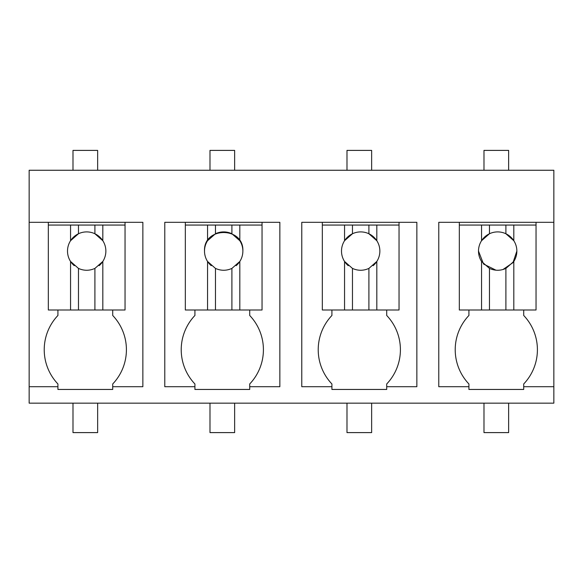<?xml version="1.0" encoding="UTF-8"?>
<svg xmlns="http://www.w3.org/2000/svg" width="583" height="583" viewBox="0 0 583 583"><rect width="100%" height="100%" fill="white"/><g stroke="black" fill="none" stroke-linecap="round" stroke-linejoin="round"><path stroke-width="0.87" d="M553.85 386.711L523.709 386.711L523.709 389.451L468.914 389.451L468.914 386.711L438.773 386.711L438.773 222.32L553.85 222.32L553.85 403.152L29.15 403.152L29.15 386.711L57.921 386.711L57.921 383.971A49.664 49.664 0 0 1 57.921 315.476L57.921 309.996M553.85 222.32L553.85 170.258L29.15 170.258L29.15 386.711M29.15 222.32L142.857 222.32L142.857 386.711L112.716 386.711L112.716 383.971A49.664 49.664 0 0 0 112.716 315.476L112.716 309.996M57.921 386.711L57.921 389.451L112.716 389.451L112.716 386.711M331.916 386.711L301.775 386.711L301.775 222.32L416.852 222.32L416.852 386.711L386.711 386.711L386.711 389.451L331.916 389.451L331.916 383.971A49.664 49.664 0 0 1 331.916 315.476L331.916 309.996M185.328 222.32L164.778 222.32L164.778 386.711L194.919 386.711L194.919 389.451L249.713 389.451L249.713 386.711L279.855 386.711L279.855 222.32L262.044 222.32L262.044 309.996L185.328 309.996L185.328 222.32L262.044 222.32M48.331 225.06L70.558 225.06L70.558 240.706A19.181 19.181 0 0 0 70.558 261.461L70.558 309.996L48.331 309.996L48.331 222.32M523.709 386.711L523.709 383.971A49.664 49.664 0 0 0 523.709 315.476L523.709 309.996M468.914 386.711L468.914 383.971A49.664 49.664 0 0 1 468.914 315.476L468.914 309.996M386.711 386.711L386.711 383.971A49.664 49.664 0 0 0 386.711 315.476L386.711 309.996M194.919 386.711L194.919 383.971A49.664 49.664 0 0 1 194.919 315.476L194.919 309.996M249.713 386.711L249.713 383.971A49.664 49.664 0 0 0 249.713 315.476L249.713 309.996M536.039 222.32L536.039 309.996L459.324 309.996L459.324 222.32M125.046 222.32L125.046 309.996L70.558 309.996M322.326 225.06L344.553 225.06L344.553 240.706A19.181 19.181 0 0 0 344.553 261.461L344.553 309.996L322.326 309.996L322.326 222.32M399.042 222.32L399.042 309.996L344.553 309.996M97.645 403.152L97.645 432.608L72.992 432.608L72.992 403.152M234.643 403.152L234.643 432.608L209.989 432.608L209.989 403.152M371.641 403.152L371.641 432.608L346.987 432.608L346.987 403.152M508.638 403.152L508.638 432.608L483.985 432.608L483.985 403.152M97.645 170.258L97.645 150.392L72.992 150.392L72.992 170.258M234.643 170.258L234.643 150.392L209.989 150.392L209.989 170.258M371.641 170.258L371.641 150.392L346.987 150.392L346.987 170.258M508.638 170.258L508.638 150.392L483.985 150.392L483.985 170.258M70.558 225.06L94.905 225.06L94.905 233.754A19.181 19.181 0 0 0 70.558 240.706L78.472 233.754L78.472 225.06M125.046 225.06L94.905 225.06M102.819 225.06L102.819 240.706L94.905 233.754A19.181 19.181 0 0 1 105.866 251.084A19.181 19.181 0 0 0 102.819 240.706M99.125 265.688A19.181 19.181 0 0 0 105.866 251.084M74.252 265.688A19.181 19.181 0 0 1 70.558 261.461L78.472 268.413C83.93 270.876 89.41 270.876 94.905 268.413L102.819 261.461L102.819 309.996M94.905 268.413A19.181 19.181 0 0 0 94.912 268.413L94.905 309.996M78.472 268.413L78.472 309.996M185.328 225.06L207.555 225.06L207.555 240.706A19.181 19.181 0 0 0 207.555 261.461L207.555 309.996M207.555 225.06L231.903 225.06L231.903 233.754A19.181 19.181 0 0 0 215.47 233.754L207.555 240.706M262.044 225.06L231.903 225.06M239.817 225.06L239.817 240.706L231.903 233.754M236.122 265.688A19.181 19.181 0 0 0 239.817 240.706M211.25 265.688A19.181 19.181 0 0 1 207.555 261.461L215.47 268.413C220.928 270.876 226.408 270.876 231.903 268.413L239.817 261.461L239.817 309.996M231.91 268.413A19.181 19.181 0 0 1 231.903 268.413L231.903 309.996M215.462 268.413A19.181 19.181 0 0 0 215.47 268.413L215.47 309.996M242.863 251.084C244.044 226.35 203.329 226.35 204.509 251.084M215.47 225.06L215.47 233.754M344.553 225.06L368.901 225.06L368.901 233.754A19.181 19.181 0 0 0 344.553 240.706L352.467 233.754L352.467 225.06M399.042 225.06L368.901 225.06M376.815 225.06L376.815 240.706L368.901 233.754A19.181 19.181 0 0 1 379.861 251.084A19.181 19.181 0 0 0 376.815 240.706M373.12 265.688A19.181 19.181 0 0 0 379.861 251.084M348.248 265.688A19.181 19.181 0 0 1 344.553 261.461L352.467 268.413C357.926 270.876 363.406 270.876 368.901 268.413L376.815 261.461L376.815 309.996M368.901 268.413A19.181 19.181 0 0 0 368.908 268.413L368.901 309.996M352.46 268.413A19.181 19.181 0 0 0 352.467 268.413L352.467 309.996M459.324 225.06L481.551 225.06L481.551 240.706A19.181 19.181 0 0 0 481.551 261.461L481.551 309.996M481.551 225.06L505.898 225.06L505.898 233.754A19.181 19.181 0 0 0 481.551 240.706L489.458 233.754L489.458 225.06M536.039 225.06L505.898 225.06M513.812 225.06L513.812 240.706L505.898 233.754A19.181 19.181 0 0 1 516.859 251.084A19.181 19.181 0 0 0 513.812 240.706M513.812 309.996L513.812 261.461A19.181 19.181 0 0 0 516.859 251.084L512.996 262.62L502.976 269.521M513.812 261.461L505.898 268.413L505.898 309.996M481.551 261.461L489.458 268.413C494.923 270.876 500.403 270.876 505.898 268.413M489.458 268.413L489.458 309.996M478.505 251.084L483.526 264.019L495.951 270.184M498.545 270.242L500.52 270.053"/></g></svg>
